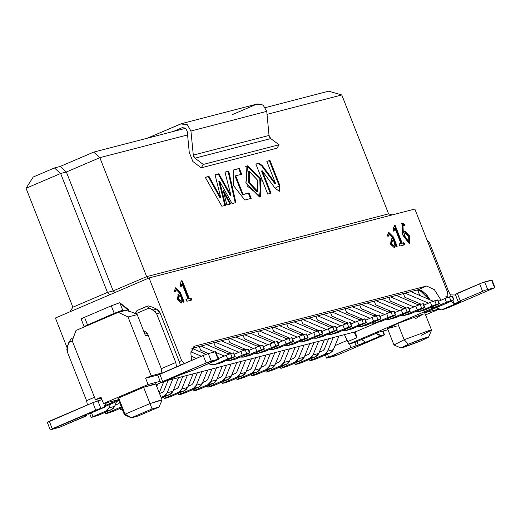 <?xml version="1.0" encoding="UTF-8"?>
<svg xmlns="http://www.w3.org/2000/svg" width="521" height="521" viewBox="0 0 521 521"><rect width="100%" height="100%" fill="white"/><g stroke="black" fill="none" stroke-linecap="round" stroke-linejoin="round"><path stroke-width="0.78" d="M328.679 91.195L341.776 94.952L328.679 91.195L265.476 107.58L328.679 91.195M93.624 152.145L99.83 157.687L187.593 134.926L99.83 157.687L93.624 152.145L60.162 166.446L66.369 171.995L99.83 157.687L146.675 276.618L388.62 213.884L341.776 94.952L388.62 213.884L392.248 214.919L388.62 213.884L146.675 276.618L99.83 157.687L66.369 171.995L60.162 166.446L93.624 152.145L173.259 131.494L93.624 152.145M267.012 114.333L341.776 94.952L267.012 114.333M185.671 128.277L173.259 131.494L185.671 128.277M247.644 165.789L261.125 179.758L259.504 197.003L245.84 182.917L247.644 165.789L246.042 166.277L247.149 185.925L260.663 196.645L260.611 178.475L247.644 165.789L247.026 166.049L247.644 165.789M230.757 203.926L226.869 204.935L223.06 189.872L230.757 203.926L223.06 189.872L226.869 204.935L230.757 203.926M215.01 174.743L218.879 173.727L230.92 195.342L224.916 172.138L228.706 171.149L235.909 202.591L232.086 203.581L219.517 181.015L225.58 205.267L221.874 206.225L205.261 177.316L209.012 176.332L220.774 197.778L215.01 174.75L220.774 197.778L209.012 176.326L205.261 177.316L221.874 206.225L225.58 205.267L219.517 181.015L232.086 203.581L235.909 202.591L228.706 171.142L224.916 172.138L230.92 195.342L218.879 173.727L215.01 174.75M249.051 192.913L251.213 198.39L244.785 200.057L233.603 185.678L233.831 169.859L239.406 168.413L241.698 174.242L235.713 175.798L243.125 194.45L249.051 192.913L248.387 193.2L250.503 198.573L248.387 193.2L249.051 192.913L243.125 194.45L235.713 175.798L241.698 174.242L239.406 168.413L233.831 169.859L233.603 185.678L244.785 200.057L251.213 198.39L249.051 192.913M259.282 163.327L258.618 163.614L261.711 165.939L262.382 165.652L259.282 163.327L262.382 165.652L275.531 183.405L266.824 161.295L270.008 160.475L279.855 185.483L275.081 188.27L262.206 170.751L271.063 193.232L267.709 194.099L255.87 164.037L259.237 163.203M192.92 161.562L189.279 152.327L192.926 161.582M33.227 176.997L54.418 167.938L60.162 166.446L54.418 167.938L60.625 173.48L66.369 171.995L113.213 290.92L146.675 276.618L148.485 278.234L146.675 276.618L113.213 290.92L66.369 171.995L60.625 173.48L54.418 167.938L33.227 176.997L26.05 188.263L33.227 176.997M182.122 127.704L173.259 131.494L182.122 127.704L185.43 128.088L187.234 131.24L189.279 152.327L187.234 131.24L185.43 128.088L182.122 127.704L183.066 127.456M256.488 104.272L232.053 114.718L256.488 104.272L263.105 105.047L266.719 111.351L269.057 135.486L270.744 138.553L279.041 144.766L277.029 148.146L201.243 167.801L203.249 164.421L194.958 158.202L193.271 155.141L190.933 130.999L187.319 124.695L180.696 123.926L147.176 138.254L181.627 123.607L187.319 124.695L190.933 130.999L266.719 111.351L263.105 105.047L257.413 103.953L181.627 123.607M246.974 166.075L259.784 178.384L260.318 196.775L259.784 178.384L246.974 166.075L245.723 166.427L246.974 166.075M223.77 192.672L230.035 204.108L223.77 192.672M218.846 181.301L219.517 181.015L218.846 181.301L224.89 205.443L218.846 181.301M205.32 177.414L209.012 176.326L208.341 176.612L220.103 198.065L220.774 197.778L220.103 198.065L208.341 176.612L206.466 177.107M215.036 174.854L218.879 173.727L218.208 174.014L230.249 195.622L230.92 195.342L230.249 195.622L218.208 174.014L216.274 174.522M224.942 172.243L228.706 171.142L228.035 171.429L235.218 202.767L228.035 171.429L226.14 171.923M233.415 170.08L239.406 168.413L238.735 168.7L240.989 174.431L238.735 168.7L233.415 170.08M235.043 176.085L235.713 175.798L235.043 176.085L242.454 194.737L248.387 193.2L242.454 194.737L235.043 176.085M259.224 163.164L255.87 164.037L267.709 194.099L271.063 193.232L262.206 170.751L275.081 188.27L279.393 191.292L279.855 185.483L270.008 160.475L266.824 161.295L275.531 183.405L262.382 165.652L261.711 165.939L274.86 183.685L275.531 183.405L274.86 183.685L261.711 165.939L258.618 163.614M258.585 163.535L255.909 164.135L258.553 163.451M266.863 161.399L270.008 160.475L269.337 160.755L279.191 185.769L279.855 185.483L279.191 185.769L279.061 191.389L279.191 185.769L269.337 160.755L266.863 161.399M261.542 171.038L262.206 170.751L261.542 171.038L270.353 193.415L261.542 171.038M192.952 161.588L201.243 167.801L192.952 161.588M26.05 188.263L60.625 173.48L107.476 292.411L113.213 290.92L115.024 292.535L113.213 290.92L107.476 292.411L60.625 173.48L26.05 188.263L72.894 307.195L26.05 188.263M55.408 318.025L149.097 277.973L414.814 209.071L149.097 277.973L55.408 318.025L67.033 347.546L55.408 318.025M193.271 155.141L269.057 135.486L266.719 111.351L190.933 130.999L193.271 155.141L193.805 156.867L194.958 158.202L270.744 138.553L269.591 137.212L269.057 135.486L193.271 155.134M203.249 164.421L279.041 144.766L270.744 138.553L194.958 158.202L203.249 164.421L201.243 167.801L277.029 148.146L279.041 144.766L203.249 164.421M256.716 191.611L248.615 182.676L248.745 171.507L248.615 182.676L256.716 191.611L257.602 191.253L249.285 182.389L249.194 171.298L257.517 180.162L257.602 191.253M72.894 307.195L107.476 292.411L110.016 294.678L107.476 292.411L72.894 307.195L69.957 311.805L72.894 307.195M144.538 332.574L147.664 334.078L144.538 332.574M179.25 361.62L181.64 360.597L149.097 277.973L181.64 360.597L184.434 363.482L181.64 360.597L179.25 361.62M191.611 360.415L190.803 352.841L194.463 346.231L426.647 286.029L434.351 289.689L441.066 300.194L434.351 289.689L426.647 286.029L194.463 346.231L193.949 346.406L190.803 352.841L191.611 360.415M446.51 297.895L445.852 296.228L447.116 295.895L447.357 291.695L414.814 209.071L447.357 291.695L447.116 295.895L445.852 296.228L446.51 297.895M180.24 284.674L181.1 281.093L182.415 281.014L189.273 298.409L190.901 297.992L191.695 300.037L186.85 301.294L186.036 299.249L187.931 298.761L182.057 283.854L181.256 286.641L180.507 285.918L180.24 284.674L181.1 286.889L182.057 283.854L187.931 298.761L186.036 299.249L186.85 301.294L191.695 300.037L191.559 298.963L190.901 297.992L189.273 298.409L182.415 281.014L181.1 281.093L180.24 284.674M179.204 292.737L176.45 289.819L174.965 291.812L174.32 290.835L175.772 287.742L180.351 292.261L183.998 301.529L183.659 302.121L182.956 301.796L182.409 300.409L181.256 303.066L177.414 299.445L178.768 294.046L179.634 293.824L179.204 292.737L179.634 293.824L178.26 294.222L177.414 299.445L181.256 303.066L182.409 300.409L182.956 301.796L183.835 302.063L183.998 301.529L180.351 292.261L175.772 287.742L174.32 290.835L174.965 291.812L176.45 289.819L179.204 292.737M391.87 238.722L392.743 238.494L392.32 237.42L389.578 234.528L388.08 236.495L387.455 235.57L388.868 232.431L393.44 237.009L397.119 246.361L396.8 246.954L396.116 246.622L395.569 245.235L394.364 247.807L390.496 244.16L391.87 238.722L391.199 239.009L392.743 238.494L391.369 238.892L390.496 244.16L394.364 247.807L395.569 245.235L396.116 246.622L396.95 246.908L397.119 246.361L393.44 237.009L388.601 232.529L387.455 235.57L388.08 236.495L389.578 234.528L392.32 237.42L392.743 238.494L391.87 238.722M399.008 243.939L400.916 243.444L394.944 228.276L394.078 231.031L393.335 230.341L393.081 229.136L394.495 225.319L395.231 225.606L402.134 243.125L403.788 242.701L404.465 243.711L404.622 244.824L399.848 246.062L399.177 245.085L399.008 243.939L399.848 246.062L404.641 244.818L404.465 243.711L403.788 242.701L402.134 243.125L395.231 225.606L394.495 225.319L393.081 229.136L393.335 230.341L393.915 231.285L394.944 228.276L400.916 243.444L399.008 243.939M403.319 233.102L404.947 231.252L409.884 236.345L409.441 243.9L402.785 235.127L402.258 223.151L404.7 224.453L404.915 225.554L403.013 225.287L403.319 233.102L402.648 233.388L403.319 233.102L402.798 225.359L404.934 225.547L404.7 224.453L401.906 223.275L402.785 235.127L409.753 243.795L409.884 236.345L404.947 231.252L403.319 233.102M354.632 342.544L348.888 344.029L344.446 334.651L348.888 344.029L433.544 307.833L348.888 344.029L354.632 342.544L379.164 332.053L387.976 329.767L379.164 332.053L354.632 342.544M95.421 399.666L72.243 340.825L95.421 399.666L101.328 398.135L95.421 399.666L100.996 397.282L95.421 399.666M145.58 335.882L148.114 335.224L145.58 335.882L137.192 314.599L128.01 316.983L151.188 375.823L161.933 373.036L151.188 375.823L145.606 378.207L157.681 375.074L145.606 378.207L151.188 375.823L128.01 316.983L118.358 312.333L75.975 330.451L72.243 340.825L75.975 330.451L118.358 312.333L128.01 316.983L137.192 314.599L145.58 335.882M160.149 381.333L148.075 384.465L103.458 403.541L118.475 399.646L103.458 403.541L148.075 384.465L145.606 378.207L148.075 384.465L160.149 381.333M118.528 399.783L105.893 405.188L118.528 399.783M105.281 406.413L118.853 400.61L105.281 406.413M156.046 384.706L161.184 382.512L156.046 384.706M118.879 398.565L118.638 397.953L143.575 387.285L155.063 384.309M191.891 348.399L417.725 289.845L426.647 286.029L417.725 289.845L425.429 293.499L430.085 299.875L426.927 295.199L421.808 290.62L417.725 289.845L191.891 348.399M356.826 337.712L347.904 341.529L356.826 337.712L354.15 332.137L356.826 337.712L355.4 331.812L356.826 337.712M429.324 299.549L422.629 293.03L428.301 298.318M425.579 314.892L438.63 309.311L425.579 314.892M438.395 309.187L423.781 312.978L448.32 302.486L423.781 312.978L438.395 309.187M396.168 326.328L387.559 328.556L397.744 323.482L423.085 314.091L414.963 319.015M445.924 296.41L447.116 295.895L445.924 296.41M181.204 280.923L181.621 280.747L181.204 280.923M181.139 280.995L182.415 281.014L181.751 281.301L188.602 298.696L190.901 297.992L190.23 298.279L190.888 299.249L191.559 298.963L190.888 299.249L191.116 300.187L190.23 298.279L188.602 298.696L181.751 281.301L181.139 280.995M185.958 299.386L187.931 298.761L185.958 299.386M181.393 284.14L182.057 283.854L181.393 284.14L180.728 286.439L181.393 284.14M180.917 286.784L181.256 286.641L180.917 286.784M175.785 290.106L174.587 291.441L175.785 290.106M175.232 287.97L175.772 287.742L175.232 287.97M175.167 288.009L179.68 292.548L180.351 292.261L179.68 292.548L183.333 301.815L183.998 301.529L183.366 302.16L179.68 292.548L175.167 288.009M181.738 300.695L182.409 300.409L181.738 300.695L181.034 303.111L181.738 300.695M177.954 294.378L179.634 293.824L177.954 294.378M388.907 234.815L387.709 236.13L388.907 234.815M388.36 232.653L388.868 232.431L388.36 232.653M388.295 232.698L392.769 237.296L393.44 237.009L392.769 237.296L396.455 246.648L397.119 246.361L396.494 246.987L392.769 237.296L388.295 232.698M394.905 245.521L395.569 245.235L394.905 245.521L394.163 247.846L394.905 245.521M398.93 244.069L400.916 243.444L398.93 244.069M394.273 228.563L394.944 228.276L394.273 228.563L393.557 230.862L394.273 228.563M393.733 231.181L394.078 231.031L393.733 231.181M394.137 225.469L394.495 225.319L394.137 225.469M394.058 225.567L395.231 225.606L394.56 225.893L401.463 243.411L403.788 242.701L403.117 242.988L403.795 243.997L404.465 243.711L403.795 243.997L404.042 244.974L403.117 242.988L401.463 243.411L394.56 225.893L394.058 225.567M404.433 231.474L404.947 231.252L404.433 231.474M404.374 231.519L409.213 236.632L409.884 236.345L409.213 236.632L409.389 243.913L409.213 236.632L404.374 231.519M401.6 223.437L402.258 223.151L401.6 223.437L404.035 224.74L404.7 224.453L404.035 224.74L404.263 225.352L404.035 224.74L401.593 223.437M402.342 225.573L402.648 233.388L402.342 225.573M249.416 171.22L249.285 182.389L257.387 191.324L257.517 180.162L249.416 171.22M100.996 397.282L103.458 403.541L100.996 397.282M132.367 312.274L137.192 314.599L132.367 312.274L125.821 310.399L118.358 312.333L125.821 310.399L132.367 312.274M143.679 331.056L145.463 331.395L147.489 333.635L161.295 368.686L175.792 362.486L156.6 313.753L153.22 310.021L149.143 308.061L135.616 313.844L149.143 308.061L155.232 311.538L156.6 313.753L175.792 362.486L161.295 368.686L147.489 333.635L145.463 331.395L143.679 331.056M72.276 340.923L68.837 342.395L67.261 346.778L67.372 351.903L86.571 400.636L94.47 397.256L86.571 400.636L67.372 351.903L66.851 349.324L68.837 342.395L72.276 340.923M135.154 313.616L137.036 310.503L148.225 305.912L152.588 307.169L156.665 309.129L160.045 312.861L179.237 361.594L160.045 312.861L156.6 313.753L160.045 312.861L158.677 310.646L156.665 309.129L153.22 310.021L156.665 309.129L152.588 307.169L148.225 305.912L147.072 306.211L149.143 308.061L147.072 306.211L137.036 310.503L135.297 313.688M144.519 331.095L143.809 331.395L144.519 331.095M162.07 399.991L155.662 383.717L143.575 387.285L149.989 403.56L160.969 400.024L162.057 400.082M124.447 414.814L125.047 414.228L118.638 397.953L118.039 398.539L124.447 414.814M143.575 387.285L118.638 397.953L125.047 414.228L149.989 403.56L143.575 387.285M419.425 289.774L422.629 293.03L419.425 289.774M431.577 330.112L425.162 313.837L423.085 314.091L397.744 323.482L404.153 339.757L429.493 330.366L431.577 330.112L421.378 335.29M393.954 344.935L404.153 339.757L397.744 323.482L387.539 328.66L393.954 344.935M179.966 301.262L177.876 299.223L178.677 296.117L177.876 299.223L179.966 301.262L180.637 300.975L178.547 298.937L177.876 299.223L178.547 298.937L179.068 295.921L180.325 295.576L181.477 298.494L180.761 300.923L179.966 301.262M393.505 245.801L393.095 246.062L390.971 244.01L391.479 240.982L390.971 244.01L393.322 245.964M408.334 241.887L403.501 235.499L404.687 233.76L403.501 235.499L408.334 241.887M426.849 239.627L429.545 242.975L448.744 291.708L429.545 242.975L426.849 239.627M180.051 374.938L163.933 381.802L161.061 382.544L164.297 381.678L180.045 374.944M161.914 373.114L161.295 368.686L161.914 373.114M176.528 366.869L175.792 362.486L176.528 366.862M180.403 365.208L179.237 361.594L180.403 365.208M124.376 310.77L122.696 310.203L84.773 326.42L122.696 310.203L124.376 310.77M73.357 337.732L71.234 338.637L68.837 342.395L71.234 338.637L73.357 337.732M87.3 404.094L86.571 400.636L87.3 404.094L87.053 405.117M47.685 422.244L92.803 402.661L100.892 399.991L101.66 398.969L100.742 400.037L97.87 400.786L100.833 408.295L103.699 407.552L106.317 402.798L105.437 406.172L104.07 407.429L88.27 414.175M119.739 302.694L128.316 309.428L129.39 311.421L119.739 302.694L122.696 310.203L114.249 313.329L84.083 326.504L114.249 313.329L122.696 310.203L119.739 302.694L111.292 305.82L119.739 302.694M162.077 400.03L149.989 403.56L152.067 408.907L158.957 407.122L138.391 415.914L131.481 417.888L125.047 414.228L124.506 414.866L131.481 417.888M149.989 403.56L125.047 414.228L131.507 417.699L152.067 408.907L149.989 403.56M227.827 353.629L230.503 352.938L227.827 353.629M242.415 349.852L245.091 349.155L242.415 349.852M256.996 346.068L259.673 345.371L256.996 346.068M271.578 342.284L274.254 341.594L271.578 342.284M286.166 338.507L288.836 337.81L286.166 338.507M300.747 334.723L303.424 334.026L300.747 334.723M315.329 330.939L318.005 330.249L315.329 330.939M329.91 327.162L332.587 326.465L329.91 327.162M344.498 323.378L347.175 322.681L344.498 323.378M359.08 319.594L361.756 318.904L359.08 319.594M373.661 315.817L376.338 315.12L373.661 315.817M388.249 312.033L390.919 311.343L388.249 312.033M402.831 308.25L405.507 307.559L402.831 308.25M417.412 304.472L420.089 303.776L417.412 304.472M419.789 295.472L417.588 289.878L419.789 295.472M302.786 323.736L301.327 320.024L302.786 323.736L319.034 330.685L302.786 323.736M288.204 327.52L286.739 323.808L288.204 327.52L304.453 334.469L288.204 327.52M317.367 319.959L315.908 316.24L317.367 319.959L333.616 326.908L317.367 319.959M229.872 342.649L228.406 338.93L229.872 342.649L246.114 349.591L229.872 342.649M244.453 338.865L242.988 335.153L244.453 338.865L260.702 345.814L244.453 338.865M259.035 335.081L257.576 331.369L259.035 335.081L275.283 342.03L259.035 335.081M273.623 331.304L272.157 327.585L273.623 331.304L289.865 338.253L273.623 331.304M200.702 350.21L199.243 346.498L200.702 350.21L208.465 353.531L200.702 350.21M215.284 346.426L213.825 342.714L215.284 346.426L231.532 353.375L215.284 346.426M346.537 312.392L345.071 308.679L346.537 312.392L362.785 319.34L346.537 312.392M331.955 316.175L330.49 312.463L331.955 316.175L348.197 323.124L331.955 316.175M390.288 301.047L388.822 297.335L390.288 301.047L406.536 307.996L390.288 301.047M361.118 308.614L359.659 304.902L361.118 308.614L377.367 315.563L361.118 308.614M375.706 304.831L374.241 301.118L375.706 304.831L391.948 311.779L375.706 304.831M404.869 297.27L403.41 293.557L404.869 297.27L421.118 304.218L404.869 297.27M355.869 331.688L166.147 380.884L355.869 331.688L377.94 322.252L355.869 331.688M420.623 304.004L418.467 304.922L420.623 304.004M428.522 337.165L422.205 338.806L408.418 344.166L402.466 347.774L421.053 340.89L428.529 337.152L431.57 330.19L429.493 330.366L404.153 339.757L408.418 344.166L427.005 337.282L428.529 337.152L421.053 340.89L400.988 348.002L408.418 344.166L404.153 339.757L394.013 344.987L400.981 348.002M393.466 240.331L394.625 243.274L393.883 245.73L393.095 246.062L393.765 245.775L391.642 243.724L390.971 244.01L391.642 243.724L392.15 240.695L393.466 240.331L392.469 240.591L391.642 243.724L393.765 245.775L394.625 243.274L393.466 240.331M408.751 236.912L408.868 241.672L408.041 242.018L408.711 241.731L404.172 235.212L403.501 235.499L405.559 233.408L408.751 236.912L405.559 233.408L404.172 235.212L408.711 241.731L408.751 236.912M376.123 333.349L381.242 335.583L384.114 334.84L382.661 331.148L384.114 334.84L381.242 335.583L378.038 334.86L376.123 333.349M364.798 341.652L361.626 339.549L364.798 341.652L363.397 343.215L381.242 335.583L363.397 343.215L350.965 347.566L327.038 358.083L338.995 354.423L384.355 334.944L338.995 354.423L333.922 356.299L326.621 358.135L350.965 347.566L349.513 343.867L350.965 347.566L359.483 344.733L365.371 342.017M428.295 243.3L429.545 242.975L428.295 243.3M450.626 294.873L448.744 291.708L450.626 294.873L455.536 295.036L450.626 294.873L451.225 296.41L450.626 294.873M446.881 296L447.721 297.432L446.881 296M450.821 301.372L454.025 303.502L452.84 300.506L454.025 303.502L450.821 301.372M444.341 309.09L441.476 309.832L436.351 307.598L439.073 309.533L441.476 309.832L459.32 302.206L459.118 301.692L459.32 302.206L441.476 309.832L449.415 307.214L444.341 309.09M456.793 303.176L454.025 303.502L459.32 302.206L460.942 301.223L459.32 302.206M163.933 381.802L181.777 374.169L194.209 369.819L218.136 359.301L206.179 362.961L161.061 382.544L162.682 381.561L159.726 374.052L157.687 375.087L160.644 382.596M158.097 375.035L203.223 355.452L208.289 353.577L215.596 351.734L215.18 351.786L218.377 359.399L194.209 369.819L180.553 374.71M89.071 413.804L103.699 407.552L100.833 408.295L97.87 400.786L92.803 402.661L95.76 410.17L100.833 408.295L50.641 429.753L59.726 427.233L84.903 416.553L86.766 415.673L83.992 416.064L85.854 415.178L83.816 416.214L86.532 415.569L86.304 414.996L86.948 415.517L59.726 427.233L50.641 429.753L52.263 428.77L49.306 421.261L47.268 422.297L50.224 429.805M81.817 318.904L81.419 318.735L84.519 317.263L111.292 305.82L114.249 313.329L111.292 305.82L84.519 317.263L87.482 324.778L84.519 317.263L81.12 318.989L84.083 326.504M152.067 408.907L131.507 417.699L138.391 415.914L158.957 407.122L152.067 408.907M326.38 329.591L302.994 319.594L326.38 329.591M327.722 334.371L331.597 334.208L344.374 328.744L342.896 324.987L336.371 327.774L342.896 324.987L344.374 328.744L331.597 334.208L329.409 334.645L327.722 334.371M331.102 327.67L308.738 318.103L331.102 327.67M330.822 334.469L337.341 332.717L350.119 327.253L337.302 332.73M316.521 331.447L294.15 321.887L316.521 331.447M288.413 323.372L311.799 333.375L288.413 323.372M316.24 338.253L322.76 336.501L317.015 337.986L329.793 332.522L316.24 338.253L313.141 338.155L317.015 337.986L322.753 336.501L337.146 330.275L334.182 330.9L332.704 327.142L335.459 326.426L336.937 330.184L337.302 330.138L322.72 336.514M337.302 330.138L335.824 326.38L328.315 328.771L329.793 332.522L334.182 330.9L329.793 332.522L328.315 328.771L321.789 331.558L328.36 328.751M345.41 330.692L351.922 328.933L346.178 330.425L358.956 324.961L345.41 330.692L342.31 330.594L346.178 330.425L351.922 328.933L366.315 322.707L363.352 323.333L361.854 319.581L364.628 318.865L366.107 322.623L366.465 322.577L351.89 328.953M323.32 314.319L345.683 323.886L323.32 314.319M340.962 325.814L317.576 315.811L340.962 325.814M366.465 322.577L364.987 318.819L357.478 321.203L358.956 324.961L363.352 323.333L358.956 324.961L357.478 321.203L350.952 323.997L357.523 321.183M253.466 348.503L230.08 338.5L253.466 348.503M254.808 353.284L258.683 353.114L271.461 347.65L269.976 343.893L263.457 346.686L269.976 343.893L271.461 347.65L258.683 353.114L256.495 353.551L254.808 353.284M258.182 346.576L235.818 337.009L258.182 346.576M257.908 353.375L264.421 351.623L277.198 346.159L264.388 351.636M268.048 344.72L244.662 334.716L268.048 344.72M269.39 349.5L273.264 349.33L286.042 343.867L284.564 340.115L278.038 342.903L284.564 340.115L286.042 343.867L272.49 349.598L269.39 349.5M272.77 342.792L250.406 333.232L272.77 342.792M272.49 349.598L279.009 347.846L291.78 342.382L278.969 347.859M287.351 339.015L264.987 329.448L287.351 339.015M259.243 330.933L282.629 340.936L259.243 330.933M303.522 334.71L306.296 333.987L307.774 337.745L308.132 337.699L293.551 344.075M287.071 345.814L293.59 344.062L287.846 345.553L293.59 344.062L307.976 337.836L300.624 340.089L287.071 345.814L283.978 345.716L287.846 345.553L300.624 340.089L299.145 336.332L292.62 339.119L299.191 336.312M301.933 335.231L279.569 325.664L301.933 335.231M273.825 327.155L297.217 337.159L273.825 327.155M318.103 330.926L320.877 330.21L322.356 333.968L322.72 333.922L308.139 340.298M301.659 342.03L308.171 340.278L302.434 341.769L308.171 340.278L322.564 334.052L315.205 336.305L301.659 342.03L298.559 341.939L302.434 341.769L315.205 336.305L313.727 332.548L307.201 335.342L313.779 332.528M219.348 358.181L217.889 357.562L219.348 358.181M224.297 356.064L215.883 352.463L224.297 356.064M214.632 351.929L200.911 346.061L214.632 351.929M225.639 360.845L229.514 360.675L242.291 355.211L240.813 351.46L234.287 354.247L240.813 351.46L242.291 355.211L228.739 360.942L225.639 360.845M229.019 354.137L206.655 344.57L229.019 354.137M228.739 360.942L235.258 359.19L248.035 353.726L235.218 359.203M238.879 352.281L215.492 342.277L238.879 352.281M240.227 357.061L244.095 356.892L256.873 351.434L255.394 347.676L248.869 350.464L255.394 347.676L256.873 351.434L243.327 357.159L240.227 357.061M243.6 350.359L221.236 340.793L243.6 350.359M243.327 357.159L249.839 355.407L262.617 349.943L249.806 355.42M206.036 354.332L192.067 348.354L206.036 354.332M190.894 351.799L201.334 356.26L190.894 351.799M230.601 353.616L233.375 352.899L234.854 356.651L235.218 356.611L220.637 362.981M214.157 364.72L220.676 362.968L214.932 364.459L220.67 362.968L235.062 356.742L232.099 357.367L214.932 364.459L212.744 364.895L208.674 363.638L210.517 364.426L214.932 364.459L227.71 358.995L226.231 355.237L218.312 358.624L226.277 355.218M196.378 358.376L190.868 356.019L196.378 358.376M370.131 318.253L346.745 308.25L370.131 318.253M371.473 323.027L375.348 322.864L388.125 317.4L386.647 313.642L380.122 316.436L386.647 313.642L388.125 317.4L375.348 322.864L373.16 323.3L371.473 323.027M374.853 316.325L352.489 306.758L374.853 316.325M374.573 323.124L381.092 321.372L393.863 315.908L381.053 321.385M355.55 322.03L332.164 312.027L355.55 322.03M356.892 326.81L360.766 326.641L373.544 321.177L372.059 317.426L365.54 320.213L372.059 317.426L373.544 321.177L359.991 326.908L356.892 326.81M360.265 320.102L337.901 310.542L360.265 320.102M359.991 326.908L366.504 325.156L379.281 319.692L366.471 325.169M418.604 304.98L396.234 295.414L418.604 304.98M390.496 296.905L413.882 306.908L390.496 296.905M418.324 311.779L424.836 310.028L419.099 311.519L431.876 306.055L419.099 311.519L416.911 311.955L415.224 311.688L419.099 311.519L424.836 310.028L439.229 303.802L436.266 304.427L434.788 300.669L437.542 299.959L439.021 303.71L439.385 303.671L424.804 310.041M439.385 303.671L437.907 299.914L430.398 302.297L431.876 306.055L436.266 304.427L431.876 306.055L430.398 302.297L423.873 305.091L430.444 302.278M384.713 314.469L361.327 304.466L384.713 314.469M386.061 319.249L389.929 319.08L402.707 313.616L401.229 309.865L394.703 312.652L401.229 309.865L402.707 313.616L389.154 319.347L386.061 319.249M389.434 312.541L367.071 302.975L389.434 312.541M389.154 319.347L395.673 317.589L408.451 312.131L395.634 317.608M399.301 310.685L375.908 300.682L399.301 310.685M400.642 315.465L404.517 315.296L417.288 309.839L415.81 306.081L409.285 308.868L415.81 306.081L417.288 309.839L403.742 315.563L400.642 315.465M404.016 308.764L381.652 299.197L404.016 308.764M403.742 315.563L410.255 313.811L423.032 308.347L410.222 313.824M428.464 303.124L405.077 293.121L428.464 303.124M429.805 307.904L433.68 307.735L446.458 302.271L444.98 298.52L438.454 301.307L444.98 298.52L446.458 302.271L432.905 308.002L429.805 307.904M433.185 301.197L410.822 291.63L433.185 301.197M432.905 308.002L439.424 306.244L452.202 300.786L439.385 306.263M250.106 369.565L246.348 371.173L250.106 369.565L251.356 368.262L250.106 369.565M238.305 377.51L238.807 378.787L251.584 373.323L254.704 370.066L260.253 356.481L254.704 370.066L260.448 368.581L265.997 354.996L260.448 368.581L257.328 371.838L244.551 377.295L257.328 371.838L251.584 373.323L238.807 378.787L238.305 377.51M255.681 357.667L251.356 368.262L255.681 357.667M118.853 403.599L115.095 405.208L118.853 403.599M107.059 411.544L107.56 412.821L121.302 406.823L107.56 412.821L107.059 411.544M121.667 407.754L113.298 411.329L121.667 407.754M163.757 381.847L159.257 392.854L163.757 381.847M156.736 386.458L157.752 383.977L156.736 386.458M216.508 367.826L210.953 381.411L216.697 379.926L222.246 366.335L216.697 379.926L213.577 383.176L200.8 388.64L213.577 383.176L207.833 384.667L210.953 381.411L216.508 367.826M207.605 379.607L211.936 369.011L207.605 379.607L206.355 380.91L202.597 382.518L206.355 380.91L207.605 379.607M213.577 383.182L215.434 381.886L216.697 379.926L210.953 381.411L209.689 383.378L207.833 384.667L195.056 390.131L194.554 388.855L195.056 390.131L207.833 384.667L213.577 383.176M245.671 360.265L240.122 373.85L245.866 372.359L251.415 358.774L245.866 372.359L242.74 375.615L229.969 381.079L242.74 375.615L244.596 374.325L245.866 372.359L240.122 373.85L245.671 360.265M236.768 372.046L241.099 361.45L236.768 372.046L235.525 373.349L231.767 374.957L235.525 373.349L236.768 372.046M223.724 381.294L224.225 382.57L237.003 377.106L240.122 373.85L238.852 375.817L237.003 377.106L242.74 375.615L237.003 377.106L222.61 383.332L225.573 382.707L229.969 381.079L222.46 383.463L224.225 382.57L223.724 381.294M187.339 375.387L181.79 388.972L187.527 387.487L193.083 373.902L187.527 387.487L184.408 390.743L171.63 396.207L184.408 390.743L186.264 389.454L187.527 387.487L181.79 388.972L187.339 375.387M178.436 387.175L182.767 376.572L178.436 387.175L177.192 388.477L173.434 390.079L177.192 388.477L178.436 387.175M165.391 396.422L165.893 397.692L178.67 392.228L181.79 388.972L180.52 390.939L178.67 392.228L184.408 390.743L178.67 392.228L164.278 398.454L167.241 397.829L171.63 396.207L164.122 398.591L165.893 397.692L165.391 396.422M193.017 383.391L197.348 372.795L193.017 383.391L191.774 384.693L188.016 386.302L191.774 384.693L193.017 383.391M179.973 392.639L180.474 393.915L193.252 388.451L196.371 385.195L201.92 371.61L196.371 385.195L202.115 383.703L207.664 370.118L202.115 383.703L198.996 386.96L186.218 392.424L198.996 386.96L193.252 388.451L180.474 393.915L179.973 392.639M121.64 407.767L122.142 409.037L121.64 407.767M110.361 404.244L108.869 407.884L114.613 406.393L116.58 401.587L114.613 406.393L111.494 409.649L98.716 415.113L111.494 409.649L113.35 408.36L114.613 406.393L108.869 407.884L110.361 404.244M104.272 407.383L91.494 412.847L92.972 416.598L105.75 411.141L108.869 407.884L107.606 409.851L105.75 411.141L111.494 409.649L105.75 411.141L91.364 417.367L98.716 415.113L91.208 417.497L92.972 416.598L91.494 412.847L104.272 407.383L105.379 406.373L104.272 407.383M265.938 364.485L270.269 353.889L265.938 364.485L264.688 365.788L260.93 367.396L264.688 365.788L265.938 364.485M252.893 373.733L253.395 375.003L266.166 369.539L269.285 366.289L274.841 352.697L269.285 366.289L275.029 364.798L280.578 351.213L275.029 364.798L271.91 368.054L259.132 373.518L271.91 368.054L266.166 369.539L253.395 375.003L252.893 373.733M231.09 364.042L225.541 377.634L231.278 376.142L236.827 362.557L231.278 376.142L228.159 379.399L215.381 384.863L228.159 379.399L230.015 378.109L231.278 376.142L225.541 377.634L231.09 364.042M222.187 375.83L226.518 365.228L222.187 375.83L220.937 377.132L217.179 378.734L220.937 377.132L222.187 375.83M209.142 385.078L209.644 386.348L222.421 380.884L225.541 377.634L224.271 379.594L222.421 380.884L228.159 379.399L222.421 380.884L208.029 387.11L210.992 386.484L215.381 384.863L207.872 387.246L209.644 386.348L209.142 385.078M295.101 356.924L299.432 346.322L295.101 356.924L293.857 358.227L290.099 359.829L293.857 358.227L295.101 356.924M282.056 366.172L282.558 367.442L295.335 361.978L298.455 358.722L304.004 345.136L298.455 358.722L304.199 357.237L309.748 343.652L304.199 357.237L301.079 360.493L288.302 365.95L301.079 360.493L295.335 361.978L282.558 367.442L282.056 366.172M280.519 360.701L284.85 350.105L280.519 360.701L279.276 362.004L275.518 363.612L279.276 362.004L280.519 360.701M267.475 369.949L267.976 371.226L280.754 365.762L283.873 362.505L289.422 348.92L283.873 362.505L289.611 361.014L295.166 347.429L289.611 361.014L286.491 364.27L273.714 369.734L286.491 364.27L280.754 365.762L267.976 371.226L267.475 369.949M172.757 379.171L167.202 392.756L172.946 391.271L178.495 377.679L172.946 391.271L169.826 394.521L161.347 398.148L169.826 394.521L171.683 393.231L172.946 391.271L167.202 392.756L172.757 379.171M163.855 390.952L168.185 380.356L163.855 390.952L162.604 392.254L159.537 393.57L162.604 392.254L163.855 390.952M161.022 397.321L164.082 396.012L167.202 392.756L165.939 394.723L164.082 396.012L169.826 394.521L161.022 397.321M324.329 339.868L318.78 353.453L315.661 356.709L302.883 362.173L315.661 356.709L317.517 355.42L318.78 353.453L324.329 339.868M309.689 353.14L314.02 342.544L309.689 353.14L308.439 354.443L304.681 356.051L308.439 354.443L309.689 353.14M296.638 362.388L297.139 363.658L309.917 358.201L313.036 354.944L318.591 341.359L313.036 354.944L318.78 353.453L313.036 354.944L311.773 356.911L309.917 358.201L315.661 356.709L309.917 358.201L295.531 364.426L298.494 363.801L302.883 362.173L295.374 364.557L297.139 363.658L296.638 362.388M333.173 337.575L327.624 351.161L333.362 349.669L338.91 336.084L333.362 349.669L330.242 352.925L317.465 358.389L330.242 352.925L332.098 351.636L333.362 349.669L327.624 351.161L333.173 337.575M324.27 349.357L328.601 338.761L324.27 349.357L323.02 350.659L319.262 352.268L323.02 350.659L324.27 349.357M311.226 358.604L311.727 359.881L324.505 354.417L327.624 351.161L326.354 353.127L324.505 354.417L330.242 352.925L324.505 354.417L310.112 360.643L313.075 360.018L317.465 358.389L309.956 360.779L311.727 359.881L311.226 358.604M181.477 298.494L180.325 295.576L179.348 295.83L178.547 298.937L180.637 300.975L181.477 298.494M335.023 345.605L347.403 340.311L335.023 345.605M356.937 341.555L358.331 345.091L356.937 341.555M455.686 294.306L482.485 282.642L491.811 280.22M458.643 301.815L460.942 301.223L458.226 301.867L460.271 300.832L458.643 301.815M494.95 287.579L491.993 280.07L491.577 280.116L494.533 287.631L491.577 280.116L484.686 281.907L487.643 289.416L484.686 281.907L482.485 282.642L479.62 283.782L482.576 291.291L479.62 283.782L457.308 293.323L460.271 300.832L485.448 290.151L494.774 287.735L449.415 307.214L494.774 287.735L485.448 290.151L460.271 300.832L457.308 293.323L455.269 294.358L458.226 301.867M211.252 361.086L218.136 359.301L215.18 351.786L208.289 353.577L211.252 361.086L208.289 353.577L203.223 355.452L206.179 362.961L211.252 361.086M162.682 381.561L206.179 362.961L203.223 355.452L159.726 374.052L162.682 381.561M52.263 428.77L95.76 410.17L92.803 402.661L49.306 421.261L52.263 428.77M337.341 332.717L331.597 334.208L337.341 332.717M347.273 323.365L350.047 322.649L351.525 326.4L351.883 326.354L350.119 327.253L351.525 326.4L344.374 328.744L348.77 327.116L347.286 323.359L342.942 324.967M351.883 326.354L350.405 322.603L350.053 322.642M264.421 351.623L258.683 353.114L264.421 351.623M274.352 342.271L277.126 341.555L278.605 345.306L278.969 345.267L277.198 346.159L278.605 345.306L271.461 347.65L275.85 346.022L274.372 342.264L270.028 343.873M277.126 341.555L274.372 342.264L275.85 346.022L278.605 345.306L277.126 341.555L277.485 341.509L278.969 345.267M279.009 347.846L273.264 349.33L279.009 347.846M288.934 338.494L291.708 337.771L293.193 341.529L293.551 341.483L291.78 342.382L293.193 341.529L286.042 343.867L290.431 342.245L288.953 338.487L284.609 340.096M293.551 341.483L292.073 337.725L291.721 337.771M308.132 337.699L306.654 333.948L306.302 333.987M300.624 340.089L305.019 338.461L303.535 334.703L299.145 336.332L300.624 340.089M322.72 333.922L321.236 330.164L320.89 330.203M315.205 336.305L319.601 334.677L318.123 330.926L313.727 332.548L315.205 336.305M235.258 359.184L229.514 360.675L235.258 359.19M245.189 349.838L247.963 349.116L249.442 352.873L249.8 352.828L248.035 353.726L249.442 352.873L246.687 353.583L242.291 355.211L246.687 353.583L245.202 349.832L240.858 351.434M247.963 349.116L245.202 349.832L246.687 353.583L249.442 352.873L247.963 349.116L248.322 349.07L249.8 352.828M249.839 355.407L244.095 356.892L249.839 355.407M264.381 349.044L262.903 345.293L259.79 346.048L262.545 345.332L264.023 349.09L264.381 349.044L256.873 351.434L261.268 349.806L259.79 346.048L255.44 347.657M235.218 356.611L233.74 352.854L233.388 352.893M227.71 358.995L232.099 357.367L230.621 353.609L226.231 355.237L227.71 358.995M381.092 321.372L375.348 322.864L381.092 321.372M391.017 312.02L393.791 311.304L395.276 315.055L395.634 315.01L393.863 315.908L395.276 315.055L392.515 315.772L388.125 317.4L392.515 315.772L391.037 312.014L386.693 313.622M395.634 315.01L394.156 311.258L393.804 311.298M366.504 325.156L360.766 326.641L366.504 325.156M376.436 315.804L379.21 315.081L380.688 318.839L381.053 318.793L379.281 319.692L380.688 318.839L373.544 321.177L377.933 319.555L376.455 315.798L372.098 317.406M379.21 315.081L376.455 315.798L377.933 319.555L380.688 318.839L379.21 315.081L379.568 315.036L381.053 318.793M395.673 317.589L389.929 319.08L395.673 317.589M405.605 308.237L408.379 307.52L409.858 311.278L410.216 311.232L408.451 312.131L409.858 311.278L407.103 311.988L402.707 313.616L407.103 311.988L405.618 308.237L401.268 309.845M410.216 311.232L408.738 307.475L408.386 307.52M410.255 313.811L404.517 315.296L410.255 313.811M420.187 304.459L422.961 303.736L424.439 307.494L424.804 307.449L423.032 308.347L424.439 307.494L417.288 309.839L421.684 308.211L420.206 304.453L415.862 306.061M424.804 307.449L423.319 303.691L422.974 303.736M439.424 306.244L433.68 307.735L439.424 306.244M453.967 299.888L452.488 296.13L449.356 296.892L452.13 296.175L453.609 299.933L453.967 299.888L446.458 302.271L450.854 300.643L449.369 296.892L445.025 298.494M237.4 379.64L238.807 378.787L237.4 379.64L244.551 377.295L237.4 379.64M257.328 371.838L259.178 370.542L260.448 368.581L254.704 370.066L253.44 372.033L251.584 373.323L257.328 371.838M106.154 413.674L107.56 412.821L106.154 413.674L113.298 411.329L106.154 413.674M121.4 407.077L120.338 407.357L121.4 407.077M193.649 390.984L200.8 388.64L196.41 390.268L193.291 391.03L195.056 390.131L193.649 390.984M179.068 394.762L180.474 393.915L179.068 394.762L181.822 394.052L186.218 392.424L179.068 394.762M198.989 386.96L200.845 385.67L202.115 383.703L196.371 385.195L195.108 387.162L193.252 388.451L198.996 386.96M120.735 409.89L122.142 409.037L120.527 409.799L122.344 409.473L120.735 409.89M91.403 412.886L89.729 413.739L91.208 417.497M251.982 375.856L253.395 375.003L251.982 375.856L254.743 375.146L259.132 373.518L251.982 375.856M271.91 368.054L273.766 366.764L275.029 364.798L269.285 366.289L268.022 368.249L266.166 369.539L271.91 368.054M281.151 368.295L282.558 367.442L281.151 368.295L288.302 365.95L281.151 368.295M301.073 360.493L302.929 359.203L304.199 357.237L298.455 358.722L297.191 360.688L295.335 361.978L301.079 360.493M266.57 372.079L267.976 371.226L266.57 372.079L273.714 369.734L266.57 372.079M286.491 364.27L288.347 362.981L289.611 361.014L283.873 362.505L282.603 364.472L280.754 365.762L286.491 364.27M327.481 354.111L328.66 357.1L327.481 354.111M354.768 342.479L356.032 345.69L354.768 342.479M348.77 327.116L351.525 326.4L350.047 322.649L347.286 323.359L348.77 327.116M332.704 327.142L334.182 330.9L336.937 330.184L335.459 326.426M361.874 319.581L363.352 323.333L366.107 322.623L364.628 318.865M290.431 342.245L293.193 341.529L291.708 337.771L288.953 338.487L290.431 342.245M305.019 338.461L307.774 337.745L306.296 333.987L303.535 334.703L305.019 338.461M319.601 334.677L322.356 333.968L320.877 330.21L318.123 330.926L319.601 334.677M259.79 346.048L261.268 349.806L264.023 349.09L262.545 345.332M232.099 357.367L234.854 356.651L233.375 352.899L230.621 353.609L232.099 357.367M392.515 315.772L395.276 315.055L393.791 311.304L391.037 312.014L392.515 315.772M434.788 300.669L436.266 304.427L439.021 303.71L437.542 299.959M407.103 311.988L409.858 311.278L408.379 307.52L405.618 308.237L407.103 311.988M421.684 308.211L424.439 307.494L422.961 303.736L420.206 304.453L421.684 308.211M449.369 296.892L450.854 300.643L453.609 299.933L452.13 296.175M249.194 171.298L248.53 171.585M176.222 289.897L175.551 290.184M389.356 234.6L388.686 234.886M402.798 225.359L402.134 225.645M104.07 407.429L88.309 414.162M162.064 400.076L159.022 407.031M179.068 295.921L178.403 296.208M180.761 300.923L180.09 301.21M393.883 245.73L393.218 246.016M392.15 240.695L391.479 240.982M408.868 241.672L408.197 241.959M405.351 233.473L404.687 233.76M384.531 334.788L383.059 331.043M218.553 359.249L215.596 351.734M86.948 415.517L86.675 414.84M237.042 379.685L236.488 378.292M105.789 413.72L105.242 412.319M193.291 391.03L192.744 389.636M222.46 383.463L221.907 382.069M164.122 398.591L163.574 397.197M178.71 394.807L178.156 393.414M120.377 409.936L119.823 408.542M251.623 375.901L251.076 374.508M207.872 387.246L207.325 385.853M280.793 368.34L280.239 366.947M266.205 372.118L265.658 370.724M295.374 364.557L294.827 363.163M309.956 360.779L309.409 359.379M326.621 358.135L325.384 355.003"/></g></svg>
